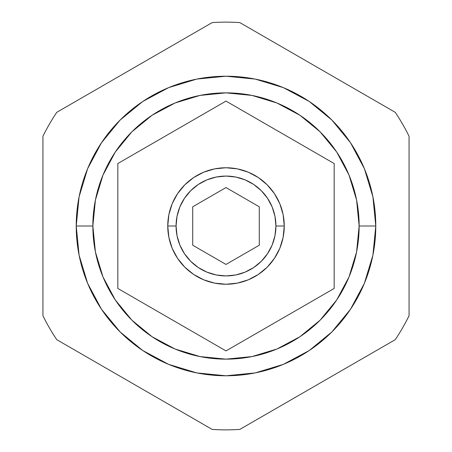<?xml version="1.0" encoding="UTF-8"?>
<svg xmlns="http://www.w3.org/2000/svg" width="452" height="452" viewBox="0 0 452 452"><rect width="100%" height="100%" fill="white"/><g stroke="black" fill="none" stroke-linecap="round" stroke-linejoin="round"><path stroke-width="0.68" d="M284.246 226L275.929 226A49.929 49.929 0 0 1 226 275.929A49.929 49.929 0 0 1 176.071 226L167.754 226A58.246 58.246 0 0 0 226 284.246A58.246 58.246 0 0 0 284.246 226A58.246 58.246 0 0 1 226 284.246A58.246 58.246 0 0 1 167.754 226L168.873 214.638L172.184 203.711L177.568 193.637L184.811 184.811L193.637 177.568L203.711 172.184L214.638 168.873L226 167.754L237.362 168.873L248.289 172.184L258.363 177.568L267.188 184.811L274.432 193.637L279.816 203.711L283.127 214.638L284.246 226L283.127 237.362L279.816 248.289L274.432 258.363L267.188 267.188L258.363 274.432L248.289 279.816L237.362 283.127L226 284.246L214.638 283.127L203.711 279.816L193.637 274.432L184.811 267.188L177.568 258.363L172.184 248.289L168.873 237.362L167.754 226A58.246 58.246 0 0 1 226 167.754A58.246 58.246 0 0 1 284.246 226A58.246 58.246 0 0 0 226 167.754A58.246 58.246 0 0 0 167.754 226L176.071 226L177.031 235.741L179.873 245.108L184.489 253.736L190.699 261.301L198.264 267.511L206.892 272.127L216.259 274.969L226 275.929L235.741 274.969L245.108 272.127L253.736 267.511L261.301 261.301L267.511 253.736L272.127 245.108L274.969 235.741L275.929 226L274.969 216.259L272.127 206.892L267.511 198.264L261.301 190.699L253.736 184.489L245.108 179.873L235.741 177.031L226 176.071L216.259 177.031L206.892 179.873L198.264 184.489L190.699 190.699L184.489 198.264L179.873 206.892L177.031 216.259L176.071 226A49.929 49.929 0 0 1 226 176.071A49.929 49.929 0 0 1 275.929 226L284.246 226M375.781 225.966L372.906 196.784L375.781 226L359.142 226A133.142 133.142 0 0 1 226 359.142A133.142 133.142 0 0 1 92.858 226L76.218 226A149.781 149.781 0 0 0 226 375.781A149.781 149.781 0 0 0 375.781 226A149.781 149.781 0 0 1 226 375.781A149.781 149.781 0 0 1 76.218 226L79.094 196.778L76.218 225.966M334.175 163.545L226 101.09L117.825 163.545L117.825 288.455L226 350.91L334.175 288.455L334.175 163.545L226 101.09L117.825 163.545L117.825 288.455L226 350.91L334.175 288.455L334.175 163.545M76.218 226.034L79.094 255.216L76.218 226L92.858 226A133.142 133.142 0 0 1 226 92.858A133.142 133.142 0 0 1 359.142 226L356.583 200.027L349.006 175.048L336.7 152.03L320.146 131.854L299.97 115.3L276.952 102.994L251.973 95.417L226 92.858L200.027 95.417L175.048 102.994L152.03 115.3L131.854 131.854L115.3 152.03L102.994 175.048L95.417 200.027L92.858 226L95.417 251.973L102.994 276.952L115.3 299.97L131.854 320.146L152.03 336.7L175.048 349.006L200.027 356.583L226 359.142L251.973 356.583L276.952 349.006L299.97 336.7L320.146 320.146L336.7 299.97L349.006 276.952L356.583 251.973L359.142 226L375.781 226L372.906 255.222L375.781 226.034M42.934 136.284L42.934 315.716A203.869 203.869 0 0 0 56.766 339.684L212.163 429.4A203.869 203.869 0 0 0 239.837 429.4L395.234 339.684A203.869 203.869 0 0 0 409.066 315.716L409.066 136.284A203.869 203.869 0 0 0 395.234 112.316L239.837 22.6A203.869 203.869 0 0 0 212.163 22.6L56.766 112.316A203.869 203.869 0 0 0 42.934 136.284L42.934 315.716A203.869 203.869 0 0 0 56.766 339.684L212.163 429.4A203.869 203.869 0 0 0 239.837 429.4L395.234 339.684A203.869 203.869 0 0 0 409.066 315.716L409.066 136.284A203.869 203.869 0 0 0 395.234 112.316L239.837 22.6A203.869 203.869 0 0 0 212.163 22.6L56.766 112.316A203.869 203.869 0 0 0 42.934 136.284M79.1 196.773L87.609 168.709M87.62 168.681L101.463 142.787L120.091 120.091L101.463 142.787M120.119 120.057L142.742 101.491M142.832 101.429L168.641 87.637M168.726 87.603L196.744 79.1M196.812 79.089L225.949 76.218M226.051 76.218L255.188 79.089M255.256 79.1L283.274 87.603M283.359 87.637L309.168 101.429M309.258 101.491L331.881 120.057M331.909 120.091L350.537 142.787L364.368 168.658M364.391 168.709L372.9 196.773M372.9 255.227L364.391 283.291M364.38 283.319L350.537 309.213L331.909 331.909L350.537 309.213M331.881 331.943L309.258 350.509M309.168 350.571L283.359 364.363M283.274 364.397L255.256 372.9M255.188 372.911L226.051 375.781M225.949 375.781L196.812 372.911M196.744 372.9L168.726 364.397M168.641 364.363L142.832 350.571M142.742 350.509L120.119 331.943M120.091 331.909L101.463 309.213L87.631 283.342M87.609 283.291L79.1 255.227M115.3 299.97L131.854 320.146M299.97 336.7L320.146 320.146M336.7 152.03L320.146 131.854M152.03 115.3L131.854 131.854M133.809 384.16L135.171 384.946M316.829 384.946L318.191 384.16M318.191 67.84L316.829 67.054M135.171 67.054L133.809 67.84M76.218 226A149.781 149.781 0 0 1 226 76.218A149.781 149.781 0 0 1 375.781 226A149.781 149.781 0 0 0 226 76.218A149.781 149.781 0 0 0 76.218 226M226 187.569L259.284 206.784L259.284 245.216L226 264.431L192.716 245.216L192.716 206.784L226 187.569L259.284 206.784L259.284 245.216L226 264.431L192.716 245.216L192.716 206.784L226 187.569"/></g></svg>
